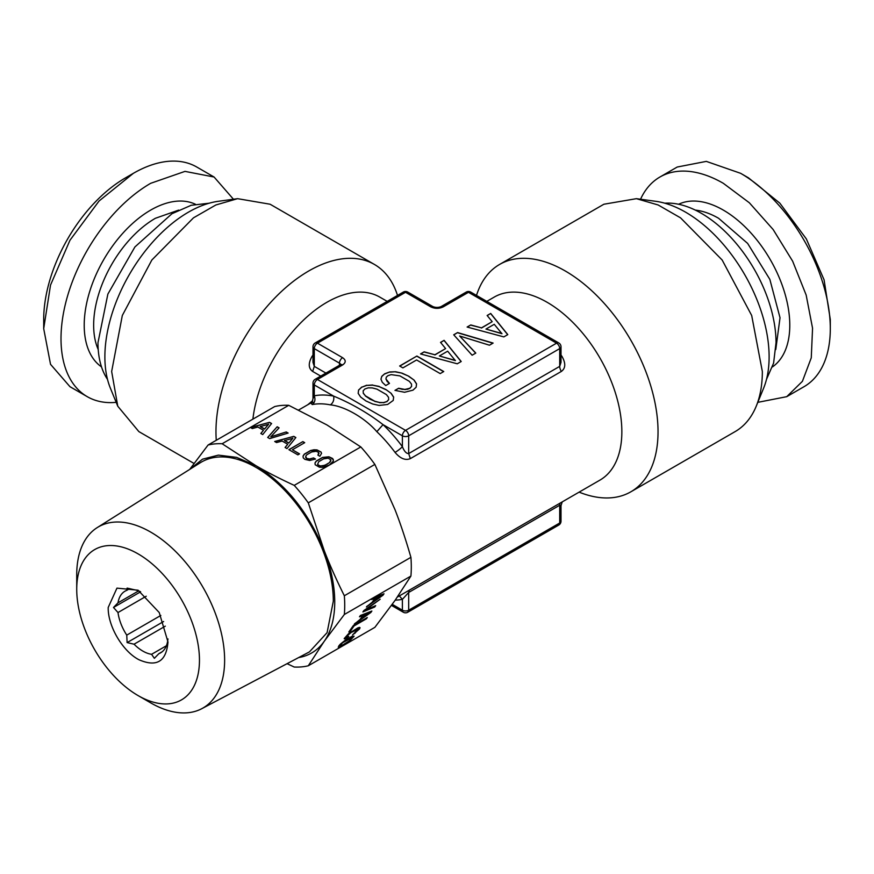 <?xml version="1.0" encoding="UTF-8"?>
<svg xmlns="http://www.w3.org/2000/svg" width="874" height="874" viewBox="0 0 874 874"><rect width="100%" height="100%" fill="white"/><g stroke="black" fill="none" stroke-linecap="round" stroke-linejoin="round"><path stroke-width="1.31" d="M372.291 387.914L376.967 389.149L386.374 394.567L388.537 397.299L388.657 399.647L386.843 401.537L383.588 402.564L379.491 402.477L374.771 401.232L365.441 395.846L363.278 393.125L363.158 390.776L364.982 388.919L368.227 387.848L372.291 387.914M363.158 390.776L363.278 393.125M365.441 395.846L363.278 393.3M369.658 398.817L365.441 396.031M374.771 401.232L369.658 399.003M379.491 402.477L374.771 401.406M383.588 402.564L379.491 402.663M386.843 401.537L383.588 402.75M388.657 399.647L386.843 401.723M385.827 389.662L379.098 386.581L372.641 385.172L366.752 385.39L361.727 387.226L358.591 390.11L358.187 393.376L360.645 397.047L365.944 400.958L372.674 403.996L379.098 405.427L387.652 404.465L393.224 400.445L393.65 397.069L391.17 393.366L385.827 389.476L379.098 386.581M393.628 397.222L391.17 393.551M379.098 386.395L372.641 385.172M372.641 384.986L366.752 385.39M366.752 385.216L361.727 387.226M361.727 387.04L358.591 390.11M358.591 389.924L358.165 393.344M391.17 393.366L385.827 389.476M503.85 336.894L507.794 334.611L490.685 313.438L487.135 315.492L492.193 321.676L481.476 327.87L470.758 324.942L467.12 327.04L503.85 336.894M453.704 334.797L472.113 355.215L475.795 353.085L459.658 335.998L489.451 345.208L493.122 343.078L457.572 332.557L453.704 334.797M457.255 363.792L461.21 361.508L444.101 340.336L440.54 342.389L445.609 348.573L434.891 354.768L424.174 351.84L420.536 353.937L457.255 363.792M440.201 373.591L443.752 371.537L416.898 356.035L399.647 365.998L402.892 367.878L416.592 359.968L440.201 373.591M382.277 382.288L385.751 385.543L389.465 383.402L385.947 378.999L386.297 377.153L387.925 375.678L391.137 374.618L399.921 375.896L409.316 381.326L411.49 384.047L411.599 386.395L409.786 388.296L404.87 389.433L398.642 388.253L394.961 390.372L404.596 392.273L412.998 390.154L416.133 387.226L416.559 383.85L414.112 380.114L408.781 376.235L402.04 373.154L395.583 371.745L389.706 371.963L384.669 373.799L381.807 376.301L380.955 379.163L382.277 382.288M561.01 356.57L561.807 356.133C565.871 363.125 565.718 368.227 561.348 371.439L410.321 458.632C405.383 460.653 400.292 458.577 395.048 452.404A6.675 1.071 143.4 0 0 402.39 446.658L402.39 435.809A4.446 2.567 180 0 0 408.682 435.809L408.682 453.562C406.377 453.682 404.28 451.388 402.39 446.658A112.353 64.873 -120 0 0 383.031 424.633L402.39 435.809A4.446 2.567 120 0 1 405.536 430.358A4.446 2.567 60 0 1 408.682 435.809L559.71 348.617A4.446 2.567 60 0 0 556.563 343.165A4.446 2.567 -60 0 1 558.792 342.947L470.693 292.08A4.446 2.567 -60 0 0 468.464 292.298L443.293 306.829C439.098 308.828 434.902 308.828 430.707 306.829L405.536 292.298L317.437 343.165L342.608 357.695C346.06 360.121 346.06 362.535 342.608 364.961L317.437 379.491L405.536 430.358L556.563 343.165L468.464 292.298A4.446 2.567 -120 0 0 466.235 292.08L441.064 306.61C438.355 307.681 435.645 307.681 432.936 306.61L407.765 292.08A4.446 4.446 0 0 0 403.307 292.08L315.208 342.947A4.446 4.446 0 0 0 312.99 346.803L312.99 362.164M403.307 292.08A4.446 2.567 -120 0 1 405.536 292.298A4.446 2.567 -60 0 1 407.765 292.08M342.608 357.695A4.446 2.567 120 0 0 339.462 363.147L314.29 348.617A4.446 2.567 120 0 1 317.437 343.165A4.446 2.567 -120 0 0 315.208 342.947M395.048 452.404A105.678 61.016 -120 0 0 376.836 431.69L383.031 424.633C367.921 413.009 351.468 403.504 333.649 396.13L314.29 384.942A4.446 2.567 120 0 1 317.437 379.491A4.446 2.567 -120 0 0 315.208 379.272A4.446 4.446 0 0 0 312.99 383.129L312.99 398.675C312.247 401.822 311.559 403.373 310.926 403.34L312.903 402.127M470.758 324.942L467.339 327.094M481.476 327.87L470.758 325.128M492.193 321.676L481.476 328.045M490.685 313.438L487.233 315.612M507.696 334.676L490.685 313.624M457.572 332.557L453.803 334.917M492.914 343.198L457.572 332.743M459.658 335.998L475.685 353.151M424.174 351.84L420.755 353.992M434.891 354.768L424.174 352.014M445.609 348.573L434.891 354.942M444.101 340.336L440.649 342.51M461.101 361.563L444.101 340.51M416.898 356.035L399.8 366.097M443.599 371.636L416.898 356.221M381.807 376.301L380.988 379.229M384.669 373.799L381.807 376.476M389.706 371.963L384.669 373.974M395.583 371.745L389.706 372.149M402.04 373.154L395.583 371.92M408.781 376.235L402.04 373.329M414.112 380.114L408.781 376.41M416.537 384.003L414.112 380.299M398.642 388.253L395.168 390.438M401.887 389.149L398.642 388.427M404.87 389.433L401.887 389.323M407.535 389.149L404.87 389.618M409.786 388.296L407.535 389.323M411.599 386.395L409.786 388.471M385.947 378.999L386.996 381.075M389.345 383.468L386.996 381.261M334.436 331.847L372.99 309.582M376.836 431.69C365.714 418.646 345.274 406.268 330.405 404.881A105.678 61.016 -120 0 0 312.193 404.564L311.177 403.132M312.99 383.129A4.446 2.567 180 0 0 314.29 384.942L314.29 395.802A112.353 64.873 -120 0 1 333.649 396.13C334.25 399.942 333.169 402.859 330.405 404.881M500.999 309.582L539.553 331.836M501.949 333.704L485.966 329.072L494.247 324.298L501.949 333.704M455.365 360.601L439.382 355.969L447.663 351.195L455.365 360.601M312.99 346.803A4.446 2.567 180 0 0 314.29 348.617L314.29 366.37L312.99 362.328M312.99 356.57A6.675 1.071 36.6 0 1 312.193 356.133C308.151 363.18 308.303 368.282 312.652 371.439L320.725 376.093M307.746 404.76L312.684 400.653M387.204 301.377L379.72 297.062A105.678 61.016 120 0 0 303.223 320.387A105.678 61.016 120 0 0 252.892 419.138M312.193 404.564C314.902 402.553 315.601 399.626 314.29 395.802L312.99 398.675M397.375 597.062L599.968 480.099A105.678 61.016 -120 0 0 621.851 431.723A105.678 61.016 -120 0 0 575.726 325.368A105.678 61.016 -120 0 0 494.28 297.062L486.796 301.377M561.348 371.439A6.675 3.857 -120 0 1 559.71 366.37L559.71 348.617A4.446 2.567 180 0 0 561.01 346.803L561.01 362.339L559.71 366.37L408.682 453.562L410.321 458.632M501.949 333.518L485.966 329.072M455.365 360.416L439.382 355.969M397.506 295.434A131.264 75.787 120 0 0 374.422 264.451A131.264 75.787 120 0 0 273.267 299.618A131.264 75.787 120 0 0 215.965 431.723A131.264 75.787 120 0 0 216.271 440.288M579.123 492.138A131.264 75.787 -120 0 0 630.853 491.811A131.264 75.787 -120 0 0 658.035 431.723A131.264 75.787 -120 0 0 600.733 299.618A131.264 75.787 -120 0 0 499.578 264.451A131.264 75.787 -120 0 0 476.494 295.434M237.597 198.671L218.249 201.304A118.165 68.227 120 0 0 104.88 356.898A118.165 68.227 120 0 0 110.375 388.143L117.772 406.213L111.654 371.505L122.316 315.481L151.836 260.026L193.449 217.855L215.856 204.975L237.597 198.671L270.11 204.232L374.422 264.451M395.256 600.121A112.353 64.873 -120 0 0 402.39 599.346L399.309 595.948M391.486 605.409L403.307 612.237A4.446 2.567 -60 0 1 402.39 610.205L402.39 599.346L408.682 592.452L409.261 590.201M403.307 612.237A4.446 4.446 0 0 0 407.765 612.237L408.682 610.205L408.682 592.452L559.71 505.248L560.999 505.653L562.222 501.894M630.853 491.811L735.154 431.592A131.264 75.787 -120 0 0 756.229 406.213A131.264 75.787 -120 0 0 762.346 371.505L751.684 315.481L722.164 260.026L680.551 217.855L658.144 204.975L636.403 198.671L603.89 204.232L499.578 264.451M117.772 406.213L138.846 431.592L194.017 463.449M756.229 406.213L763.625 388.143A118.165 68.227 -120 0 0 769.12 356.898A118.165 68.227 -120 0 0 655.751 201.304L636.403 198.671M407.765 612.237L558.792 525.045A4.446 2.567 -120 0 0 559.71 523.002L408.682 610.205A4.446 2.567 180 0 1 402.39 610.205L392.251 604.349M107.502 379.371A105.678 61.016 -60 0 1 97.975 342.717L107.863 294.101L134.913 246.949L171.96 213.715L191.209 205.281L209.214 203.205M766.498 379.371L773.599 363.092L776.025 342.717A105.678 61.016 60 0 0 664.786 203.205M116.187 402.346A126.817 73.219 -60 0 1 87.269 396.676A126.817 73.219 -60 0 1 67.833 295.062A126.817 73.219 -60 0 1 150.678 183.311L184.993 171.38L214.086 177.029L196.781 167.032A126.817 73.219 -60 0 0 133.372 173.314L99.057 201.009L69.964 240.252L50.528 285.066L43.7 328.635L50.528 364.316L69.964 386.69L87.269 396.676M233.445 199.228L214.086 177.029M43.7 328.635L43.7 319.545A115.696 66.795 -60 0 1 125.506 177.859L133.372 173.314L125.506 177.859M640.555 199.228A126.817 73.219 60 0 1 659.914 177.029A126.817 73.219 60 0 1 723.322 183.311L749.357 202.79L773.14 229.523L792.642 261.184L806.167 295.062L812.558 328.231L811.269 357.827L802.408 381.326L786.731 396.676L804.036 386.69A126.817 73.219 60 0 0 830.3 328.635A126.817 73.219 60 0 0 740.628 173.314L706.312 161.384L677.219 167.032L659.914 177.029M757.813 402.346L786.731 396.676M830.3 328.635L830.3 319.545L824.073 279.811L806.341 238.919L779.805 203.129L748.494 177.859L740.628 173.314L748.494 177.859M343.089 642.477L352.124 637.692L349.185 640.937L342.204 645.252L340.172 645.711L342.958 642.303L349.961 637.976L352.124 637.692M340.172 645.711L342.958 642.303M338.227 647.121L340.467 646.76L348.223 642.095L353.926 636.108M338.795 647.536L348.355 642.27L354.09 636.206L351.698 636.469L345.405 640.096L340.314 644.171L338.762 645.962L338.664 647.372M308.293 665.78L374.87 627.346L394.993 600.482L410.911 576.064L344.334 614.498L324.199 641.352L308.293 665.78A122.371 70.652 60 0 1 294.232 667.037L287.087 663.683M382.965 595.238L384.003 593.774L372.543 598.242L371.614 599.553L374.99 598.231L372.204 602.197L366.403 606.971L382.965 595.238L383.642 593.916M362.907 611.942L374.706 606.993L375.667 605.638L365.507 610.019L380.179 599.214L363.912 610.511L362.907 611.942M370.838 612.499L371.865 611.035L360.405 615.493L359.487 616.815L362.863 615.493L360.066 619.458L354.276 624.222L370.838 612.499L371.516 611.177M366.381 618.814L367.309 617.503L353.325 625.576L348.835 631.968L350.529 630.995L354.09 625.915L366.381 618.814L366.883 617.743M345.722 638.785L348.781 636.436L346.41 637.354L346.432 636.49L351.173 632.47L358.1 629.193L352.495 635.016L359.498 628.952L360.055 627.718L359.465 627.368L357.674 627.969L348.54 633.683L344.192 638.577L345.722 638.785L348.398 636.611M189.953 469.251L202.517 459.167L218.413 455.125L236.646 457.375L256.082 465.787C285.787 484.065 308.5 512.317 324.199 550.522A111.238 64.228 60 0 1 324.199 641.352A111.238 64.228 60 0 1 298.668 657.565M410.911 576.064A122.371 70.652 60 0 0 411.293 566.909A122.371 70.652 -120 0 0 410.911 557.328C405.776 539.531 400.478 523.635 394.993 509.651L374.87 464.422L308.293 502.856L324.199 550.522C329.596 564.56 336.304 579.637 344.334 595.762A122.371 70.652 60 0 1 344.717 605.354A122.371 70.652 60 0 1 344.334 614.498M374.99 598.231L371.832 599.247M366.774 606.436L382.834 595.074M374.706 606.993L375.296 605.791M365.507 610.019L379.677 599.553M363.136 611.625L374.575 606.829M362.863 615.493L359.695 616.509M354.647 623.697L370.707 612.335M350.529 630.995L353.959 625.751L366.25 618.65M349.13 631.552L350.387 630.82M346.137 637.124L347.317 635.179L351.031 632.306L355.926 629.477L358.1 629.193M354.713 633.475L359.891 627.619M352.867 634.502L354.582 633.311M344.378 638.861L345.58 638.61M97.254 527.579L200.288 462.75A109.217 63.059 -120 0 1 284.848 490.467A109.217 63.059 -120 0 1 333.311 601.192L327.094 632.645L309.472 651.862L201.807 708.672A104.585 60.382 60 0 1 150.678 702.86L138.092 695.584A86.777 50.102 60 0 1 76.726 589.305L76.726 574.775A104.585 60.382 60 0 1 97.254 527.579A104.585 60.382 60 0 1 178.22 554.127A104.585 60.382 60 0 1 224.629 660.165A104.585 60.382 60 0 1 201.807 708.672M344.334 595.762L410.911 557.328M376.246 597.532L381.468 595.675L374.225 600.766L376.246 597.532L381.468 595.675M364.108 614.793L369.341 612.936L362.087 618.027L364.108 614.793L369.341 612.936M189.702 469.414L208.088 445.008A122.371 70.652 60 0 1 222.138 443.752L256.082 465.787C266.909 472.08 279.625 478.613 294.232 485.376A122.371 70.652 60 0 1 308.293 502.856M294.232 485.376L360.82 446.942A122.371 70.652 60 0 1 374.87 464.422M360.82 446.942L326.876 424.906L288.726 405.317L222.138 443.752M374.225 600.766L376.377 597.696M362.087 618.027L364.25 614.957M288.726 405.317A122.371 70.652 60 0 0 274.665 406.574L208.088 445.008M262.713 434.575L271.596 423.529L269.542 422.339L250.434 427.484L252.291 428.555L257.874 427.036L263.456 430.259L260.813 433.482L262.713 434.575M267.684 437.448L269.705 438.606L288.125 433.067L286.213 431.964L270.787 436.814L279.09 427.856L277.178 426.752L267.684 437.448M309.724 460.478L315.492 459.036L313.558 457.921L309.582 458.981L306.577 458.391L305.692 456.206L306.785 454.786L311.679 451.956L316.257 451.268L318.737 452.492L317.928 455.168L319.84 456.272L321.556 453.377L321.031 452.022L317 449.902L313.963 449.782L310.587 450.514L304.305 454.141L303.038 456.086L303.234 457.856L304.884 459.363L309.724 460.478M292.419 449.771L304.709 442.67L302.852 441.599L288.868 449.673L297.859 454.862L299.553 453.89L292.419 449.771L299.389 453.977M286.978 448.581L295.86 437.535L293.806 436.355L274.698 441.49L276.555 442.561L282.138 441.042L287.721 444.265L285.077 447.488L286.978 448.581M328.93 456.796L322.539 457.408L316.257 461.046L314.99 462.98L315.186 464.75L319.436 467.208L322.517 467.339L329.4 465.001L333.42 461.046L332.557 458.468L328.93 456.796L322.539 457.594L316.257 461.221L315.001 463.144M76.726 589.305A86.777 50.102 60 0 1 138.092 553.876A86.777 50.102 60 0 1 199.458 660.165A86.777 50.102 60 0 1 138.092 695.584M269.542 422.339L250.652 427.604M271.497 423.65L269.542 422.524M263.456 430.259L260.922 433.537M286.213 431.964L270.787 436.814M287.917 433.133L286.213 432.149M277.178 426.752L267.794 437.503M278.981 427.976L277.178 426.938M313.558 457.921L309.582 459.167L306.577 458.566L305.638 457.419M315.296 459.112L313.558 458.107M318.999 453.289L318.027 455.223M321.031 452.022L317 450.088L310.587 450.689L304.305 454.327L303.049 456.239M321.523 453.475L321.031 452.208M302.852 441.599L289.021 449.76M304.545 442.757L302.852 441.785M293.806 436.355L274.917 441.621M295.762 437.666L293.806 436.53M287.721 444.265L285.175 447.543M333.202 459.265L328.93 456.971M333.409 461.079L333.202 459.44M108.201 607.474C107.764 626.024 122.677 651.381 138.944 659.728C156.654 667.452 166.333 661.542 167.983 641.986L159.232 612.532L138.092 590.212L116.952 588.126L108.201 607.474M268.558 424.283L264.549 429.09L260.233 426.599L268.558 424.283M292.823 438.289L288.802 443.096L284.498 440.605L292.823 438.289M330.842 459.877L329.64 462.521L324.778 465.329L320.201 466.017L317.568 464.487L318.737 461.68L323.631 458.85L328.209 458.162L330.842 459.877M140.55 591.753A35.594 20.55 -120 0 0 134.05 589.699L127.112 588.093L126.752 590.354A35.594 20.55 -120 0 0 125.015 591.185A35.594 20.55 -120 0 0 118.001 602.82L113.489 607.474L118.001 612.543A35.594 20.55 -120 0 0 126.752 635.125L127.112 642.587L134.05 644.204A35.594 20.55 -120 0 0 151.573 654.309L154.359 658.319L158.871 653.665A35.594 20.55 -120 0 0 160.608 652.834A35.594 20.55 -120 0 0 167.622 641.199L167.983 638.938M268.558 424.098L264.549 429.09M264.549 428.905L260.233 426.414M292.823 438.103L288.802 443.096M288.802 442.91L284.498 440.42M330.842 459.691L330.765 461.111M330.765 460.926L329.64 462.521M329.64 462.346L327.455 464.061M327.455 463.876L324.778 465.329M324.778 465.143L322.32 465.984M322.32 465.798L320.201 466.017M320.201 465.831L318.529 465.471M318.529 465.285L317.568 464.312M129.734 588.628L126.752 590.354M138.595 590.922L118.001 602.82M113.489 607.474L140.627 591.807M146.242 596.232L118.001 612.543M160.827 615.449L126.752 635.125M127.112 642.587L163.624 621.512M165.306 626.155L134.05 644.204M166.41 645.744L151.573 654.309M162.193 651.742L158.871 653.665M443.293 306.829A4.446 2.567 -120 0 0 441.064 306.61M430.707 306.829A4.446 2.567 -60 0 1 432.936 306.61M340.707 364.534A4.446 2.567 0 0 0 339.462 363.147L339.462 366.785M342.608 364.961A4.446 2.567 -120 0 0 340.379 364.742L315.208 379.272M325.926 373.089L314.29 366.37L312.652 371.439M312.99 355.062A105.678 61.016 120 0 0 312.193 356.133M561.807 356.133A105.678 61.016 -120 0 0 561.01 355.062M561.01 505.653L561.01 521.188A4.446 2.567 180 0 1 559.71 523.002L559.71 505.248A6.675 3.857 60 0 1 560.256 503.031M178.7 210.099L155.397 218.282A87.324 50.419 -60 0 0 98.216 349.502M775.784 349.502L780.023 317.754L769.852 279.385L747.631 243.409L718.603 218.282A87.324 50.419 60 0 0 695.3 210.099M101.504 366.883A93.999 54.275 -60 0 1 89.891 290.911A93.999 54.275 -60 0 1 150.678 210.099A93.999 54.275 -60 0 1 195.405 204.254M678.595 204.254A93.999 54.275 60 0 1 723.322 210.099A93.999 54.275 60 0 1 784.109 290.911A93.999 54.275 60 0 1 772.496 366.883M340.762 364.961L340.926 364.338L340.379 364.742M470.693 292.08A4.446 4.446 0 0 0 466.235 292.08M561.01 346.803A4.446 4.446 0 0 0 558.792 342.947M311.778 402.422L298.646 410.004M558.792 525.045A4.446 4.446 0 0 0 561.01 521.188"/></g></svg>
